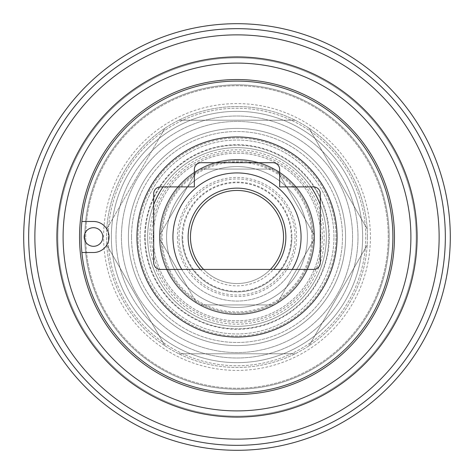 <?xml version="1.0" encoding="UTF-8"?>
<svg xmlns="http://www.w3.org/2000/svg" width="474" height="474" viewBox="0 0 474 474"><rect width="100%" height="100%" fill="white"/><g stroke="black" fill="none" stroke-linecap="round" stroke-linejoin="round"><path stroke-width="0.36" stroke-dasharray="2.37 1.78" d="M34.869 237A202.131 202.131 0 0 1 237 34.869A202.131 202.131 0 0 1 439.131 237A202.131 202.131 0 0 1 237 439.131A202.131 202.131 0 0 1 34.869 237M445.335 237A208.335 208.335 0 0 0 237 28.665A208.335 208.335 0 0 0 28.665 237A208.335 208.335 0 0 0 237 445.335A208.335 208.335 0 0 0 445.335 237A208.335 208.335 0 0 0 237 28.665A208.335 208.335 0 0 0 28.665 237A208.335 208.335 0 0 0 237 445.335A208.335 208.335 0 0 0 445.335 237A208.335 208.335 0 0 0 237 28.665A208.335 208.335 0 0 0 28.665 237A208.335 208.335 0 0 0 237 445.335A208.335 208.335 0 0 0 445.335 237M56.898 237A180.102 180.102 0 0 0 237 417.102A180.102 180.102 0 0 0 417.102 237A180.102 180.102 0 0 0 237 56.898A180.102 180.102 0 0 0 56.898 237M410.899 237A173.899 173.899 0 0 1 237 410.899A173.899 173.899 0 0 1 63.101 237A173.899 173.899 0 0 0 237 410.899A173.899 173.899 0 0 0 410.899 237A173.899 173.899 0 0 0 237 63.101A173.899 173.899 0 0 0 63.101 237A173.899 173.899 0 0 0 237 410.899A173.899 173.899 0 0 0 410.899 237A173.899 173.899 0 0 0 237 63.101A173.899 173.899 0 0 0 63.101 237A173.899 173.899 0 0 0 237 410.899A173.899 173.899 0 0 0 410.899 237A173.899 173.899 0 0 0 237 63.101A173.899 173.899 0 0 0 63.101 237A173.899 173.899 0 0 0 237 410.899A173.899 173.899 0 0 0 410.899 237A173.899 173.899 0 0 0 237 63.101A173.899 173.899 0 0 0 63.101 237A173.899 173.899 0 0 0 237 410.899A173.899 173.899 0 0 0 410.899 237A173.899 173.899 0 0 0 237 63.101A173.899 173.899 0 0 0 63.101 237A173.899 173.899 0 0 0 237 410.899A173.899 173.899 0 0 0 410.899 237A173.899 173.899 0 0 0 237 63.101A173.899 173.899 0 0 0 63.101 237A173.899 173.899 0 0 1 237 63.101A173.899 173.899 0 0 1 410.899 237M79.543 237A157.457 157.457 0 0 0 237 394.457A157.457 157.457 0 0 0 394.457 237A157.457 157.457 0 0 0 237 79.543A157.457 157.457 0 0 0 79.543 237A157.457 157.457 0 0 0 237 394.457A157.457 157.457 0 0 0 394.457 237A157.457 157.457 0 0 0 237 79.543A157.457 157.457 0 0 0 79.543 237A157.457 157.457 0 0 0 237 394.457A157.457 157.457 0 0 0 394.457 237A157.457 157.457 0 0 0 237 79.543A157.457 157.457 0 0 0 79.543 237M84.822 237A152.178 152.178 0 0 0 237 389.178A152.178 152.178 0 0 0 389.178 237A152.178 152.178 0 0 0 237 84.822A152.178 152.178 0 0 0 84.822 237A152.178 152.178 0 0 0 237 389.178A152.178 152.178 0 0 0 389.178 237A152.178 152.178 0 0 0 237 84.822A152.178 152.178 0 0 0 84.822 237M450.3 237A213.3 213.3 0 0 0 237 23.7A213.3 213.3 0 0 0 23.7 237A213.3 213.3 0 0 0 237 450.3A213.3 213.3 0 0 0 450.3 237M102.817 237A9.308 9.308 0 0 0 93.508 227.692A9.308 9.308 0 0 0 84.2 237A9.308 9.308 0 0 0 93.508 246.308A9.308 9.308 0 0 0 102.817 237M109.02 237A15.512 15.512 0 0 0 93.508 221.488L81.872 221.488A155.905 155.905 0 0 0 81.872 252.512L93.508 252.512A15.512 15.512 0 0 0 109.02 237M320.306 204.679A89.355 89.355 0 0 1 237 326.355A89.355 89.355 0 0 1 147.645 237A89.355 89.355 0 0 1 237 147.645A89.355 89.355 0 0 1 326.355 237A89.355 89.355 0 0 1 237 326.355A89.355 89.355 0 0 1 153.695 204.679L153.695 262.596A6.826 6.826 0 0 0 160.52 269.422L313.48 269.422A6.826 6.826 0 0 0 320.306 262.596L320.306 193.718A6.826 6.826 0 0 0 313.48 186.892L279.66 186.892L279.66 169.52A6.826 6.826 0 0 0 272.834 162.695L201.166 162.695A6.826 6.826 0 0 0 194.34 169.52L194.34 186.892L160.52 186.892A6.826 6.826 0 0 0 153.695 193.718L153.695 204.679M337.055 237A100.055 100.055 0 0 1 237 337.055A100.055 100.055 0 0 1 136.945 237A100.055 100.055 0 0 0 237 337.055A100.055 100.055 0 0 0 337.055 237A100.055 100.055 0 0 1 237 337.055A100.055 100.055 0 0 1 136.945 237A100.055 100.055 0 0 1 237 136.945A100.055 100.055 0 0 1 337.055 237A100.055 100.055 0 0 0 237 136.945A100.055 100.055 0 0 0 136.945 237A100.055 100.055 0 0 1 237 136.945A100.055 100.055 0 0 1 337.055 237M345.587 237A108.587 108.587 0 0 0 237 128.413A108.587 108.587 0 0 0 128.413 237A108.587 108.587 0 0 0 237 345.587A108.587 108.587 0 0 0 345.587 237A108.587 108.587 0 0 0 237 128.413A108.587 108.587 0 0 0 128.413 237A108.587 108.587 0 0 0 237 345.587A108.587 108.587 0 0 0 345.587 237A108.587 108.587 0 0 0 237 128.413A108.587 108.587 0 0 0 128.413 237A108.587 108.587 0 0 0 237 345.587A108.587 108.587 0 0 0 345.587 237A108.587 108.587 0 0 0 237 128.413A108.587 108.587 0 0 0 128.413 237A108.587 108.587 0 0 0 237 345.587A108.587 108.587 0 0 0 345.587 237A108.587 108.587 0 0 0 237 128.413A108.587 108.587 0 0 0 128.413 237A108.587 108.587 0 0 0 237 345.587A108.587 108.587 0 0 0 345.587 237A108.587 108.587 0 0 0 237 128.413A108.587 108.587 0 0 0 128.413 237A108.587 108.587 0 0 0 237 345.587A108.587 108.587 0 0 0 345.587 237A108.587 108.587 0 0 0 237 128.413A108.587 108.587 0 0 0 128.413 237A108.587 108.587 0 0 0 237 345.587A108.587 108.587 0 0 0 345.587 237A108.587 108.587 0 0 0 237 128.413A108.587 108.587 0 0 0 128.413 237A108.587 108.587 0 0 0 237 345.587A108.587 108.587 0 0 0 345.587 237M352.567 237A115.567 115.567 0 0 0 237 121.433A115.567 115.567 0 0 0 121.433 237A115.567 115.567 0 0 0 237 352.567A115.567 115.567 0 0 0 352.567 237A115.567 115.567 0 0 0 237 121.433A115.567 115.567 0 0 0 121.433 237A115.567 115.567 0 0 0 237 352.567A115.567 115.567 0 0 0 352.567 237A115.567 115.567 0 0 0 237 121.433A115.567 115.567 0 0 0 121.433 237A115.567 115.567 0 0 0 237 352.567A115.567 115.567 0 0 0 352.567 237A115.567 115.567 0 0 0 237 121.433A115.567 115.567 0 0 0 121.433 237A115.567 115.567 0 0 0 237 352.567A115.567 115.567 0 0 0 352.567 237A115.567 115.567 0 0 0 237 121.433A115.567 115.567 0 0 0 121.433 237A115.567 115.567 0 0 0 237 352.567A115.567 115.567 0 0 0 352.567 237M111.349 237A125.651 125.651 0 0 1 237 111.349A125.651 125.651 0 0 1 362.651 237A125.651 125.651 0 0 1 237 362.651A125.651 125.651 0 0 1 111.349 237A125.651 125.651 0 0 1 237 111.349A125.651 125.651 0 0 1 362.651 237A125.651 125.651 0 0 1 237 362.651A125.651 125.651 0 0 1 111.349 237M416.172 237A179.172 179.172 0 0 0 237 57.828A179.172 179.172 0 0 0 57.828 237A179.172 179.172 0 0 0 237 416.172A179.172 179.172 0 0 0 416.172 237A179.172 179.172 0 0 0 237 57.828A179.172 179.172 0 0 0 57.828 237A179.172 179.172 0 0 0 237 416.172A179.172 179.172 0 0 0 416.172 237M81.872 252.512A155.905 155.905 0 0 0 319.393 369.353A155.905 155.905 0 0 0 319.393 104.647A155.905 155.905 0 0 0 81.872 221.488M163.02 186.892A89.355 89.355 0 0 1 310.98 186.892M322.32 237A85.32 85.32 0 0 1 237 322.32A85.32 85.32 0 0 1 151.68 237A85.32 85.32 0 0 1 237 151.68A85.32 85.32 0 0 1 322.32 237M160.988 237A76.012 76.012 0 0 0 237 313.012A76.012 76.012 0 0 0 313.012 237A76.012 76.012 0 0 0 237 160.988A76.012 76.012 0 0 0 160.988 237A76.012 76.012 0 0 0 237 313.012A76.012 76.012 0 0 0 313.012 237A76.012 76.012 0 0 0 237 160.988A76.012 76.012 0 0 0 160.988 237M144.7 237A92.3 92.3 0 0 1 237 144.7A92.3 92.3 0 0 1 329.3 237A92.3 92.3 0 0 1 237 329.3A92.3 92.3 0 0 1 144.7 237M333.957 237A96.957 96.957 0 0 0 237 140.043A96.957 96.957 0 0 0 140.043 237A96.957 96.957 0 0 0 237 333.957A96.957 96.957 0 0 0 333.957 237A96.957 96.957 0 0 0 237 140.043A96.957 96.957 0 0 0 140.043 237A96.957 96.957 0 0 0 237 333.957A96.957 96.957 0 0 0 333.957 237M370.407 237A133.407 133.407 0 0 1 237 370.407A133.407 133.407 0 0 1 103.593 237A133.407 133.407 0 0 1 237 103.593A133.407 133.407 0 0 1 370.407 237M108.244 237A128.756 128.756 0 0 0 237 365.756A128.756 128.756 0 0 0 365.756 237A128.756 128.756 0 0 0 237 108.244A128.756 128.756 0 0 0 108.244 237A128.756 128.756 0 0 0 237 365.756A128.756 128.756 0 0 0 365.756 237A128.756 128.756 0 0 0 237 108.244A128.756 128.756 0 0 0 108.244 237M116 237A121 121 0 0 0 237 358A121 121 0 0 0 358 237A121 121 0 0 0 237 116A121 121 0 0 0 116 237A121 121 0 0 0 237 358A121 121 0 0 0 358 237A121 121 0 0 0 237 116A121 121 0 0 0 116 237M131.511 237A105.489 105.489 0 0 0 237 342.489A105.489 105.489 0 0 0 342.489 237A105.489 105.489 0 0 0 237 131.511A105.489 105.489 0 0 0 131.511 237A105.489 105.489 0 0 0 237 342.489A105.489 105.489 0 0 0 342.489 237A105.489 105.489 0 0 0 237 131.511A105.489 105.489 0 0 0 131.511 237M203.613 269.422A46.541 46.541 0 0 0 270.387 269.422M190.459 237A46.541 46.541 0 0 0 237 283.541A46.541 46.541 0 0 0 283.541 237A46.541 46.541 0 0 0 237 190.459A46.541 46.541 0 0 0 190.459 237M159.436 237A77.564 77.564 0 0 0 237 314.564A77.564 77.564 0 0 0 314.564 237A77.564 77.564 0 0 0 237 159.436A77.564 77.564 0 0 0 159.436 237A77.564 77.564 0 0 0 237 314.564A77.564 77.564 0 0 0 314.564 237A77.564 77.564 0 0 0 237 159.436A77.564 77.564 0 0 0 159.436 237M106.786 228.989A130.463 130.463 0 0 0 309.042 345.765A130.463 130.463 0 0 0 295.172 120.224A130.463 130.463 0 0 0 106.786 228.989L164.958 128.235L106.786 228.989M178.828 120.224L295.172 120.224L178.828 120.224M309.042 128.235L367.214 228.989L309.042 128.235M367.463 237A130.463 130.463 0 0 0 237 106.537A130.463 130.463 0 0 0 106.537 237A130.463 130.463 0 0 0 237 367.463A130.463 130.463 0 0 0 367.463 237M388.247 237A151.247 151.247 0 0 0 237 85.753A151.247 151.247 0 0 0 85.753 237A151.247 151.247 0 0 0 237 388.247A151.247 151.247 0 0 0 388.247 237A151.247 151.247 0 0 0 237 85.753A151.247 151.247 0 0 0 85.753 237A151.247 151.247 0 0 0 237 388.247A151.247 151.247 0 0 0 388.247 237M367.214 245.011L309.042 345.765L367.214 245.011M295.172 353.776L178.828 353.776L295.172 353.776M164.958 345.765L106.786 245.011L164.958 345.765M295.018 237A58.018 58.018 0 0 1 237 295.018A58.018 58.018 0 0 1 178.982 237A58.018 58.018 0 0 1 237 178.982A58.018 58.018 0 0 1 295.018 237M182.087 237A54.913 54.913 0 0 0 237 291.913A54.913 54.913 0 0 0 291.913 237A54.913 54.913 0 0 1 237 291.913A54.913 54.913 0 0 1 182.087 237A54.913 54.913 0 0 1 237 182.087A54.913 54.913 0 0 1 291.913 237A54.913 54.913 0 0 0 237 182.087A54.913 54.913 0 0 0 182.087 237M177.43 237A59.57 59.57 0 0 0 237 296.57A59.57 59.57 0 0 0 296.57 237A59.57 59.57 0 0 0 237 177.43A59.57 59.57 0 0 0 177.43 237M159.939 239.37L168.868 254.84A70.43 70.43 0 0 1 168.868 219.16L159.939 234.63A77.096 77.096 0 0 0 159.939 239.37L168.868 254.84A70.43 70.43 0 0 1 237 166.57A70.43 70.43 0 0 1 305.132 254.84L314.061 239.37A77.096 77.096 0 0 0 314.096 237A77.096 77.096 0 0 1 237 314.096A77.096 77.096 0 0 1 159.904 237A77.096 77.096 0 0 1 237 159.904A77.096 77.096 0 0 1 314.096 237A77.096 77.096 0 0 1 237 314.096A77.096 77.096 0 0 1 159.904 237A77.096 77.096 0 0 1 237 159.904A77.096 77.096 0 0 1 314.096 237A77.096 77.096 0 0 1 237 314.096A77.096 77.096 0 0 1 159.904 237A77.096 77.096 0 0 1 237 159.904A77.096 77.096 0 0 1 314.096 237A77.096 77.096 0 0 1 237 314.096A77.096 77.096 0 0 1 159.904 237A77.096 77.096 0 0 1 237 159.904A77.096 77.096 0 0 1 314.096 237A77.096 77.096 0 0 0 314.061 234.63L305.132 219.16A70.43 70.43 0 0 1 305.132 254.84L314.061 239.37M200.52 304.924L218.384 304.924A70.43 70.43 0 0 1 187.485 287.084L196.414 302.554A77.096 77.096 0 0 0 200.52 304.924L218.384 304.924A70.43 70.43 0 0 1 237 166.57A70.43 70.43 0 0 1 307.43 237A70.43 70.43 0 0 1 237 307.43A70.43 70.43 0 0 1 166.57 237A70.43 70.43 0 0 1 237 166.57A70.43 70.43 0 0 1 307.43 237A70.43 70.43 0 0 1 237 307.43A70.43 70.43 0 0 1 166.57 237A70.43 70.43 0 0 1 237 166.57A70.43 70.43 0 0 1 307.43 237A70.43 70.43 0 0 1 237 307.43A70.43 70.43 0 0 1 166.57 237A70.43 70.43 0 0 1 237 166.57A70.43 70.43 0 0 1 307.43 237A70.43 70.43 0 0 1 237 307.43A70.43 70.43 0 0 1 218.384 169.076A70.43 70.43 0 0 1 307.43 237A70.43 70.43 0 0 1 237 307.43A70.43 70.43 0 0 1 168.868 219.16L159.939 234.63M273.48 169.076L255.616 169.076A70.43 70.43 0 0 1 286.515 186.916L277.586 171.446A77.096 77.096 0 0 0 273.48 169.076L255.616 169.076A70.43 70.43 0 0 1 286.515 186.916L277.586 171.446M314.061 234.63L305.132 219.16A70.43 70.43 0 0 1 255.616 304.924L273.48 304.924A77.096 77.096 0 0 0 277.586 302.554L286.515 287.084A70.43 70.43 0 0 1 255.616 304.924L273.48 304.924M277.586 302.554L286.515 287.084A70.43 70.43 0 0 1 187.485 287.084L196.414 302.554M196.414 171.446L187.485 186.916A70.43 70.43 0 0 1 218.384 169.076L200.52 169.076A77.096 77.096 0 0 0 196.414 171.446L187.485 186.916A70.43 70.43 0 0 1 218.384 169.076L200.52 169.076M305.132 219.16L286.515 186.916L305.132 219.16M286.515 287.084L305.132 254.84L286.515 287.084M218.384 304.924L255.616 304.924L218.384 304.924M168.868 254.84L187.485 287.084L168.868 254.84M187.485 186.916L168.868 219.16L187.485 186.916M255.616 169.076L218.384 169.076L255.616 169.076M291.297 237A54.297 54.297 0 0 0 237 182.703A54.297 54.297 0 0 0 182.703 237A54.297 54.297 0 0 0 237 291.297A54.297 54.297 0 0 0 291.297 237M320.768 237A83.768 83.768 0 0 0 237 153.232A83.768 83.768 0 0 0 153.232 237A83.768 83.768 0 0 0 237 320.768A83.768 83.768 0 0 0 320.768 237A83.768 83.768 0 0 0 237 153.232A83.768 83.768 0 0 0 153.232 237A83.768 83.768 0 0 0 237 320.768A83.768 83.768 0 0 0 320.768 237M335.971 237A98.971 98.971 0 0 0 237 138.029A98.971 98.971 0 0 0 138.029 237A98.971 98.971 0 0 0 237 335.971A98.971 98.971 0 0 0 335.971 237A98.971 98.971 0 0 0 237 138.029A98.971 98.971 0 0 0 138.029 237A98.971 98.971 0 0 0 237 335.971A98.971 98.971 0 0 0 335.971 237M181.743 269.422A64.067 64.067 0 0 0 292.257 269.422M172.933 237A64.067 64.067 0 0 0 237 301.067A64.067 64.067 0 0 0 301.067 237A64.067 64.067 0 0 0 237 172.933A64.067 64.067 0 0 0 172.933 237A64.067 64.067 0 0 0 237 301.067A64.067 64.067 0 0 0 301.067 237A64.067 64.067 0 0 0 237 172.933A64.067 64.067 0 0 0 172.933 237M200.443 269.422A48.863 48.863 0 0 0 273.557 269.422M149.82 237A87.18 87.18 0 0 0 237 324.18A87.18 87.18 0 0 0 324.18 237A87.18 87.18 0 0 0 237 149.82A87.18 87.18 0 0 0 149.82 237M311.928 237A74.928 74.928 0 0 0 237 162.072A74.928 74.928 0 0 0 162.072 237A74.928 74.928 0 0 0 237 311.928A74.928 74.928 0 0 0 311.928 237M328.838 237A91.838 91.838 0 0 0 237 145.162A91.838 91.838 0 0 0 145.162 237A91.838 91.838 0 0 0 237 328.838A91.838 91.838 0 0 0 328.838 237A91.838 91.838 0 0 0 237 145.162A91.838 91.838 0 0 0 145.162 237A91.838 91.838 0 0 0 237 328.838A91.838 91.838 0 0 0 328.838 237"/><path stroke-width="0.71" d="M417.102 237A180.102 180.102 0 0 1 237 417.102A180.102 180.102 0 0 1 56.898 237A180.102 180.102 0 0 1 237 56.898A180.102 180.102 0 0 1 417.102 237M63.101 237A173.899 173.899 0 0 0 237 410.899A173.899 173.899 0 0 0 410.899 237A173.899 173.899 0 0 0 237 63.101A173.899 173.899 0 0 0 63.101 237M439.131 237A202.131 202.131 0 0 0 237 34.869A202.131 202.131 0 0 0 34.869 237A202.131 202.131 0 0 0 237 439.131A202.131 202.131 0 0 0 439.131 237M28.665 237A208.335 208.335 0 0 1 237 28.665A208.335 208.335 0 0 1 445.335 237A208.335 208.335 0 0 1 237 445.335A208.335 208.335 0 0 1 28.665 237M450.3 237A213.3 213.3 0 0 0 237 23.7A213.3 213.3 0 0 0 23.7 237A213.3 213.3 0 0 0 237 450.3A213.3 213.3 0 0 0 450.3 237M79.543 237A157.457 157.457 0 0 0 237 394.457A157.457 157.457 0 0 0 394.457 237A157.457 157.457 0 0 0 237 79.543A157.457 157.457 0 0 0 79.543 237M102.817 237A9.308 9.308 0 0 0 93.508 227.692A9.308 9.308 0 0 0 84.2 237A9.308 9.308 0 0 0 93.508 246.308A9.308 9.308 0 0 0 102.817 237M109.02 237A15.512 15.512 0 0 0 93.508 221.488L81.872 221.488A155.905 155.905 0 0 0 81.872 252.512L93.508 252.512A15.512 15.512 0 0 0 109.02 237M136.945 237A100.055 100.055 0 0 0 237 337.055A100.055 100.055 0 0 0 337.055 237A100.055 100.055 0 0 0 237 136.945A100.055 100.055 0 0 0 136.945 237M153.695 204.679A89.355 89.355 0 0 1 163.02 186.892M310.98 186.892A89.355 89.355 0 0 1 320.306 204.679M81.872 252.512A155.905 155.905 0 0 0 319.393 369.353A155.905 155.905 0 0 0 319.393 104.647A155.905 155.905 0 0 0 81.872 221.488M194.34 186.892L160.52 186.892A6.826 6.826 0 0 0 153.695 193.718L153.695 262.596A6.826 6.826 0 0 0 160.52 269.422L313.48 269.422A6.826 6.826 0 0 0 320.306 262.596L320.306 193.718A6.826 6.826 0 0 0 313.48 186.892L279.66 186.892L279.66 169.52A6.826 6.826 0 0 0 272.834 162.695L201.166 162.695A6.826 6.826 0 0 0 194.34 169.52L194.34 186.892M270.387 269.422A46.541 46.541 0 0 0 237 190.459A46.541 46.541 0 0 0 203.613 269.422M292.257 269.422A64.067 64.067 0 0 0 237 172.933A64.067 64.067 0 0 0 181.743 269.422M273.557 269.422A48.863 48.863 0 0 0 237 188.137A48.863 48.863 0 0 0 200.443 269.422"/></g></svg>
